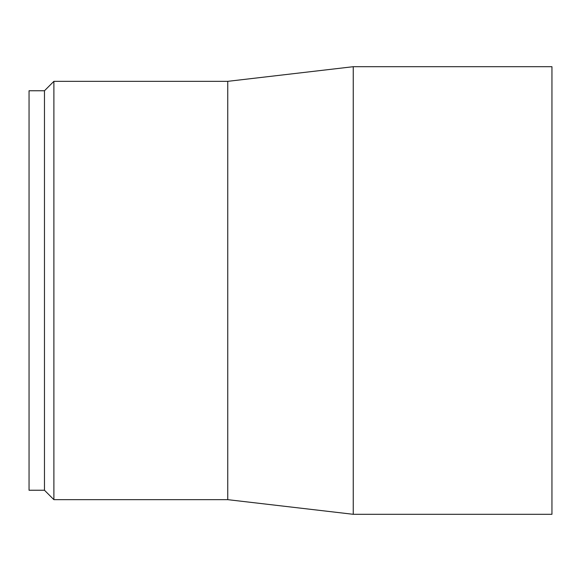 <?xml version="1.0" encoding="UTF-8"?>
<svg xmlns="http://www.w3.org/2000/svg" width="581" height="581" viewBox="0 0 581 581"><rect width="100%" height="100%" fill="white"/><g stroke="black" fill="none" stroke-linecap="round" stroke-linejoin="round"><path stroke-width="0.87" d="M44.476 490.248L44.476 90.752L29.05 90.752L29.05 490.248L44.476 490.248L53.888 499.66L53.888 81.34L227.752 81.34L227.752 499.66L353.248 514.301L353.248 66.699L551.95 66.699L551.95 514.301L353.248 514.301M227.752 81.34L353.248 66.699M44.476 90.752L53.888 81.34M227.752 499.66L53.888 499.66"/></g></svg>
